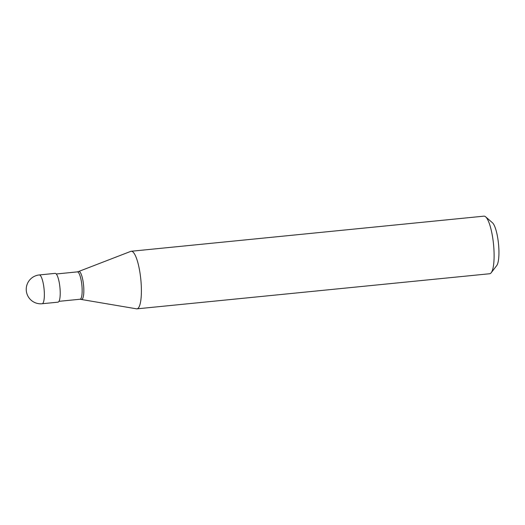 <?xml version="1.0" encoding="UTF-8"?>
<svg xmlns="http://www.w3.org/2000/svg" width="525" height="525" viewBox="0 0 525 525"><rect width="100%" height="100%" fill="white"/><g stroke="black" fill="none" stroke-linecap="round" stroke-linejoin="round"><path stroke-width="0.79" d="M39.27 274.949L55.138 273.368A14.47 3.38 -95.7 0 1 55.952 273.683A14.47 3.38 84.3 0 1 60.073 289.111A14.47 3.38 84.3 0 1 57.999 302.164L42.138 303.739A14.47 3.38 84.3 0 0 44.212 290.692A14.47 3.38 84.3 0 0 40.09 275.264A14.47 3.38 -95.7 0 0 39.27 274.949A14.47 14.47 0 0 0 31.421 300.444A14.47 14.47 0 0 0 42.138 303.739M56.26 273.984L77.326 271.884A13.742 3.209 -95.7 0 1 78.107 272.186A13.742 3.209 84.3 0 1 82.018 286.847A13.742 3.209 84.3 0 1 80.049 299.243A13.742 3.209 84.3 0 1 79.984 299.243L136.52 308.825A28.934 6.753 84.3 0 0 136.959 308.844L489.667 273.742A28.934 6.753 84.3 0 0 491.203 272.738A28.934 6.753 84.3 0 0 493.526 244.282A28.934 6.753 84.3 0 0 485.638 216.838A28.934 6.753 84.3 0 0 485.572 216.786A28.934 6.753 -95.7 0 0 483.938 216.156L131.23 251.258A28.934 6.753 -95.7 0 0 130.804 251.357L78.691 271.484A14.037 3.275 -95.7 0 1 79.695 271.74A14.037 3.275 84.3 0 1 83.724 287.162A14.037 3.275 84.3 0 1 81.467 299.362M131.23 251.258A28.934 6.753 -95.7 0 1 132.864 251.888A28.934 6.753 84.3 0 1 141.1 282.745A28.934 6.753 84.3 0 1 136.959 308.844M492.398 222.705A22.181 5.178 84.3 0 1 492.443 222.744A22.181 5.178 84.3 0 1 498.494 243.784A22.181 5.178 84.3 0 1 496.709 265.604L491.203 272.738M77.326 271.884A13.742 3.209 -95.7 0 0 77.26 271.897L78.691 271.484M58.977 301.337L80.049 299.243M492.443 222.744L485.638 216.838"/></g></svg>
